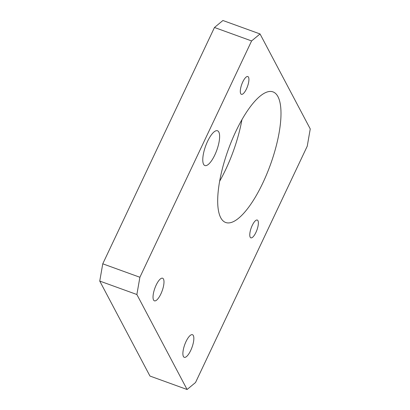 <?xml version="1.0" encoding="UTF-8"?>
<svg xmlns="http://www.w3.org/2000/svg" width="410" height="410" viewBox="0 0 410 410"><rect width="100%" height="100%" fill="white"/><g stroke="black" fill="none" stroke-linecap="round" stroke-linejoin="round"><path stroke-width="0.61" d="M203.575 164.277A18.491 5.96 109.9 0 0 204.897 165.548A18.491 5.96 109.9 0 0 215.85 152.633A18.491 5.96 109.9 0 0 218.817 132.04A18.491 5.96 109.9 0 0 217.495 130.769A18.491 5.96 109.9 0 0 206.543 143.684A18.491 5.96 109.9 0 0 203.575 164.277M250.177 237.19A9.456 3.049 109.9 0 0 250.853 237.836A9.456 3.049 109.9 0 0 256.45 231.235A9.456 3.049 109.9 0 0 257.967 220.708A9.456 3.049 109.9 0 0 257.296 220.057A9.456 3.049 109.9 0 0 251.694 226.658A9.456 3.049 109.9 0 0 250.177 237.19M240.716 93.675A9.456 3.049 109.9 0 0 241.393 94.32A9.456 3.049 109.9 0 0 246.994 87.719A9.456 3.049 109.9 0 0 248.506 77.193A9.456 3.049 109.9 0 0 247.835 76.542A9.456 3.049 109.9 0 0 242.233 83.143A9.456 3.049 109.9 0 0 240.716 93.675M220.729 217.725A69.454 22.381 109.9 0 0 225.684 222.492A69.454 22.381 109.9 0 0 266.818 173.994A69.454 22.381 109.9 0 0 277.959 96.652A69.454 22.381 109.9 0 0 273.004 91.891A69.454 22.381 109.9 0 0 231.865 140.384A69.454 22.381 109.9 0 0 220.729 217.725M219.637 181.22A69.454 22.381 109.9 0 0 241.926 119.705M153.555 300.012A12.028 3.874 109.9 0 0 154.411 300.837A12.028 3.874 109.9 0 0 161.535 292.443A12.028 3.874 109.9 0 0 163.462 279.046A12.028 3.874 109.9 0 0 162.606 278.221A12.028 3.874 109.9 0 0 155.482 286.621A12.028 3.874 109.9 0 0 153.555 300.012M183.408 356.49A12.028 3.874 109.9 0 0 184.269 357.315A12.028 3.874 109.9 0 0 191.393 348.92A12.028 3.874 109.9 0 0 193.32 335.523A12.028 3.874 109.9 0 0 192.464 334.698A12.028 3.874 109.9 0 0 185.34 343.098A12.028 3.874 109.9 0 0 183.408 356.49M251.596 40.938L214.471 27.485L222.912 20.5L260.042 33.953L251.596 40.938L139.887 277.262L136.873 294.513L187.088 389.5L195.529 382.515L307.239 146.191L310.252 128.935L260.042 33.953M136.873 294.513L99.748 281.065L149.958 376.047L187.088 389.5M214.471 27.485L102.761 263.809L139.887 277.262M99.748 281.065L102.761 263.809"/></g></svg>
